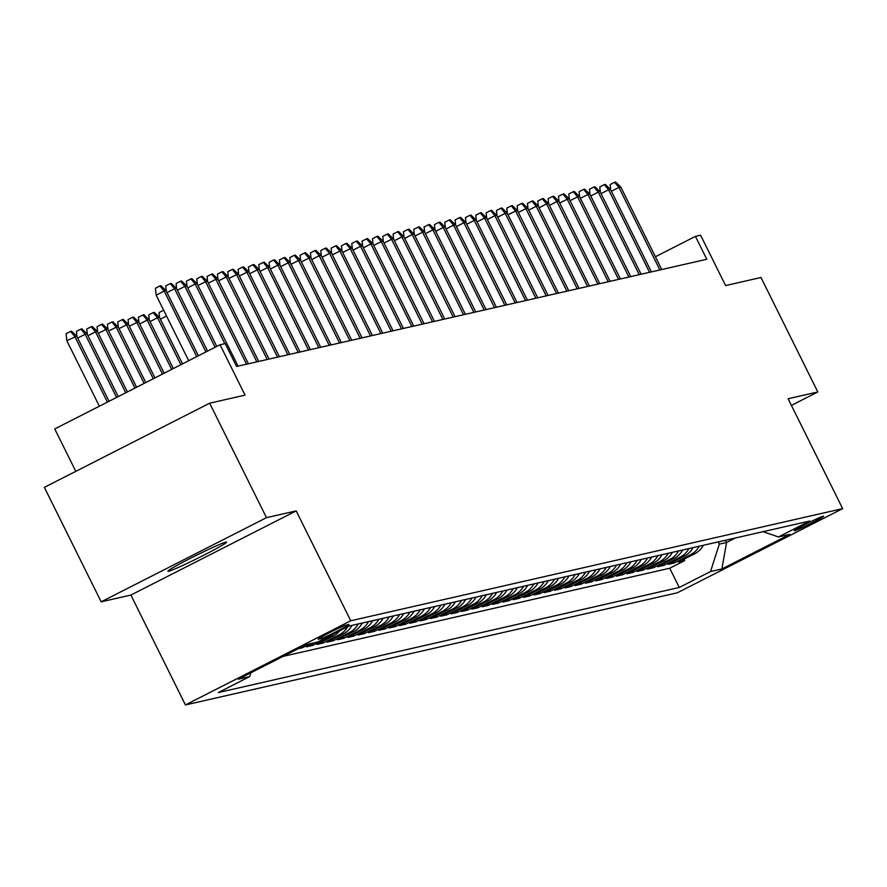 <?xml version="1.0" encoding="UTF-8"?>
<svg xmlns="http://www.w3.org/2000/svg" width="887" height="887" viewBox="0 0 887 887"><rect width="100%" height="100%" fill="white"/><g stroke="black" fill="none" stroke-linecap="round" stroke-linejoin="round"><path stroke-width="1.33" d="M225.852 542.123A32.752 1.619 153.6 0 0 193.577 556.714A32.752 1.619 153.6 0 0 167.92 571.25A32.752 1.619 153.6 0 0 168.663 571.239A32.752 1.619 153.6 0 0 200.95 556.659A32.752 1.619 153.6 0 0 226.606 542.123A32.752 1.619 153.6 0 0 225.852 542.123M823.214 516.201A16.376 0.809 153.6 0 0 807.07 523.496A16.376 0.809 153.6 0 0 794.242 530.759A16.376 0.809 153.6 0 0 794.619 530.759A16.376 0.809 153.6 0 0 810.762 523.463A16.376 0.809 153.6 0 0 823.591 516.201A16.376 0.809 153.6 0 0 823.214 516.201M185.438 704.943L677.346 592.793L842.65 508.628L350.742 620.778L185.438 704.943L130.888 595.055L296.191 510.89L266.477 517.664L101.173 601.829L130.888 595.055M101.173 601.829L44.35 487.362L209.654 403.197L245.056 395.125L220.054 344.755L54.739 428.931L75.805 471.352M791.415 405.403L817.814 391.965L760.991 277.498L725.599 285.57L700.597 235.199L695.43 236.374L655.404 256.753M266.477 517.664L209.654 403.197M298.087 648.752L302.323 647.787L301.846 646.834M314.541 642.731L306.458 646.845L312.656 645.426L311.958 644.04M339.677 630.768A20.468 20.024 -102.8 0 1 333.091 636.179L316.792 644.483L322.99 643.075L322.303 641.678M351.984 625.39A20.468 20.024 -102.8 0 1 343.424 633.828L327.126 642.133L333.324 640.713L332.636 639.327M362.317 623.04A20.468 20.024 -102.8 0 1 353.769 631.466L337.459 639.771L343.657 638.363L342.97 636.966M372.651 620.678A20.468 20.024 -102.8 0 1 364.102 629.116L347.793 637.42L353.991 636.001L353.303 634.615M382.984 618.328A20.468 20.024 -102.8 0 1 374.436 626.754L358.126 635.059L364.324 633.651L363.637 632.254M393.318 615.966A20.468 20.024 -102.8 0 1 384.77 624.404L368.46 632.708L374.658 631.289L373.97 629.903M403.652 613.616A20.468 20.024 -102.8 0 1 395.103 622.042L378.793 630.347L384.991 628.938L384.304 627.541M413.985 611.254A20.468 20.024 -102.8 0 1 405.437 619.691L389.127 627.996L395.325 626.577L394.637 625.191M424.319 608.903A20.468 20.024 -102.8 0 1 415.77 617.33L399.46 625.634L405.658 624.226L404.971 622.829M434.652 606.542A20.468 20.024 -102.8 0 1 426.104 614.979L409.794 623.284L415.992 621.865L415.304 620.479M444.986 604.191A20.468 20.024 -102.8 0 1 436.437 612.618L420.128 620.922L426.325 619.514L425.638 618.117M455.33 601.829A20.468 20.024 -102.8 0 1 446.771 610.267L430.461 618.572L436.659 617.152L435.972 615.766M465.664 599.479A20.468 20.024 -102.8 0 1 457.104 607.905L440.795 616.21L447.004 614.802L446.305 613.405M475.997 597.117A20.468 20.024 -102.8 0 1 467.438 605.555L451.128 613.859L457.337 612.44L456.639 611.054M486.331 594.767A20.468 20.024 -102.8 0 1 477.771 603.193L461.462 611.498L467.671 610.09L466.972 608.693M496.665 592.405A20.468 20.024 -102.8 0 1 488.105 600.843L471.806 609.147L478.004 607.728L477.306 606.342M506.998 590.055A20.468 20.024 -102.8 0 1 498.439 598.481L482.14 606.786L488.338 605.377L487.639 603.98M517.332 587.693A20.468 20.024 -102.8 0 1 508.772 596.131L492.473 604.435L498.671 603.016L497.984 601.63M527.665 585.342A20.468 20.024 -102.8 0 1 519.106 593.769L502.807 602.073L509.005 600.665L508.318 599.268M537.999 582.981A20.468 20.024 -102.8 0 1 529.45 591.418L513.141 599.723L519.338 598.304L518.651 596.918M548.332 580.63A20.468 20.024 -102.8 0 1 539.784 589.057L523.474 597.361L529.672 595.953L528.985 594.556M558.666 578.269A20.468 20.024 -102.8 0 1 550.117 586.706L533.808 595.011L540.006 593.591L539.318 592.206M568.999 575.918A20.468 20.024 -102.8 0 1 560.451 584.345L544.141 592.649L550.339 591.241L549.652 589.844M579.333 573.556A20.468 20.024 -102.8 0 1 570.784 581.994L554.475 590.298L560.673 588.879L559.985 587.493M589.667 571.206A20.468 20.024 -102.8 0 1 581.118 579.632L564.808 587.937L571.006 586.529L570.319 585.132M600 568.844A20.468 20.024 -102.8 0 1 591.452 577.282L575.142 585.586L581.34 584.167L580.652 582.781M610.334 566.494A20.468 20.024 -102.8 0 1 601.785 574.92L585.475 583.225L591.673 581.817L590.986 580.42M620.667 564.132A20.468 20.024 -102.8 0 1 612.119 572.57L595.809 580.874L602.007 579.455L601.319 578.069M631.012 561.781A20.468 20.024 -102.8 0 1 622.452 570.208L606.143 578.512L612.352 577.104L611.653 575.707M641.345 559.42A20.468 20.024 -102.8 0 1 632.786 567.857L616.476 576.162L622.685 574.743L621.987 573.357M651.679 557.069A20.468 20.024 -102.8 0 1 643.119 565.496L626.81 573.8L633.019 572.392L632.32 570.995M662.012 554.708A20.468 20.024 -102.8 0 1 653.453 563.145L637.143 571.45L643.352 570.031L642.654 568.645M672.346 552.357A20.468 20.024 -102.8 0 1 663.786 560.784L647.488 569.088L653.686 567.68L652.987 566.283M682.68 549.995A20.468 20.024 -102.8 0 1 674.12 558.433L657.821 566.738L664.019 565.318L663.332 563.932M693.013 547.645A20.468 20.024 -102.8 0 1 684.454 556.071L668.155 564.376L674.353 562.968L673.665 561.571M220.054 344.755L225.22 343.579L236.585 366.475L706.795 259.27L695.43 236.374M318.555 639.172L320.828 638.651A15.866 0.787 153.6 0 0 336.461 631.588A15.866 0.787 153.6 0 0 348.89 624.548A15.866 0.787 153.6 0 0 348.524 624.548L346.252 625.069A15.866 0.787 153.6 0 0 330.618 632.132A15.866 0.787 153.6 0 0 318.189 639.172A15.866 0.787 153.6 0 0 318.555 639.172L318.411 638.884M763.02 531.679L778.453 536.957L809.72 521.035L348.813 626.111L317.546 642.044L306.181 644.627L238.27 679.209L249.635 676.615L218.357 692.547L679.265 587.46L710.542 571.538L719.324 544.119L726.553 542.478L735.356 537.988M778.453 536.957L789.818 534.362L721.907 568.944L710.542 571.538M283.13 656.369L669.718 568.234L684.686 560.606L683.999 559.22M703.347 545.283A20.468 20.024 -102.8 0 1 694.798 553.721L678.488 562.025L684.686 560.606M699.211 546.226A20.468 20.024 77.2 0 1 690.663 554.663L674.353 562.968M688.877 548.587A20.468 20.024 77.2 0 1 680.329 557.014L664.019 565.318M678.544 550.938A20.468 20.024 77.2 0 1 669.995 559.375L653.686 567.68M668.21 553.3A20.468 20.024 77.2 0 1 659.651 561.726L643.352 570.031M657.877 555.65A20.468 20.024 77.2 0 1 649.317 564.088L633.019 572.392M647.543 558.012A20.468 20.024 77.2 0 1 638.984 566.438L622.685 574.743M637.21 560.362A20.468 20.024 77.2 0 1 628.65 568.8L612.352 577.104M626.876 562.724A20.468 20.024 77.2 0 1 618.317 571.15L602.007 579.455M616.543 565.074A20.468 20.024 77.2 0 1 607.983 573.512L591.673 581.817M606.209 567.436A20.468 20.024 77.2 0 1 597.65 575.863L581.34 584.167M595.876 569.787A20.468 20.024 77.2 0 1 587.316 578.224L571.006 586.529M585.531 572.148A20.468 20.024 77.2 0 1 576.982 580.575L560.673 588.879M575.197 574.499A20.468 20.024 77.2 0 1 566.649 582.936L550.339 591.241M564.864 576.86A20.468 20.024 77.2 0 1 556.315 585.287L540.006 593.591M554.53 579.211A20.468 20.024 77.2 0 1 545.982 587.649L529.672 595.953M544.197 581.573A20.468 20.024 77.2 0 1 535.648 589.999L519.338 598.304M533.863 583.923A20.468 20.024 77.2 0 1 525.315 592.361L509.005 600.665M523.53 586.285A20.468 20.024 77.2 0 1 514.981 594.711L498.671 603.016M513.196 588.635A20.468 20.024 77.2 0 1 504.648 597.073L488.338 605.377M502.862 590.997A20.468 20.024 77.2 0 1 494.314 599.424L478.004 607.728M492.529 593.348A20.468 20.024 77.2 0 1 483.969 601.785L467.671 610.09M482.195 595.709A20.468 20.024 77.2 0 1 473.636 604.136L457.337 612.44M471.862 598.06A20.468 20.024 77.2 0 1 463.302 606.497L447.004 614.802M461.528 600.421A20.468 20.024 77.2 0 1 452.969 608.848L436.659 617.152M451.195 602.772A20.468 20.024 77.2 0 1 442.635 611.21L426.325 619.514M440.861 605.134A20.468 20.024 77.2 0 1 432.302 613.56L415.992 621.865M430.528 607.484A20.468 20.024 77.2 0 1 421.968 615.922L405.658 624.226M420.194 609.846A20.468 20.024 77.2 0 1 411.635 618.272L395.325 626.577M409.849 612.196A20.468 20.024 77.2 0 1 401.301 620.634L384.991 628.938M399.516 614.558A20.468 20.024 77.2 0 1 390.967 622.984L374.658 631.289M389.182 616.908A20.468 20.024 77.2 0 1 380.634 625.346L364.324 633.651M378.849 619.27A20.468 20.024 77.2 0 1 370.3 627.697L353.991 636.001M368.515 621.621A20.468 20.024 77.2 0 1 359.967 630.058L343.657 638.363M358.182 623.982A20.468 20.024 77.2 0 1 349.633 632.409L333.324 640.713M347.649 626.71A20.468 20.024 77.2 0 1 339.3 634.77L322.99 643.075M333.556 633.883A20.468 20.024 77.2 0 1 328.966 637.121L312.656 645.426M310.406 643.674L302.323 647.787M296.191 510.89L350.742 620.778M817.814 391.965L788.099 398.74L842.65 508.628M725.444 540.25L726.553 542.478L721.907 568.944M718.215 541.902L719.324 544.119M250.855 672.801L249.635 676.615M669.718 568.234L679.265 587.46M196.748 356.629L164.217 291.091L156.179 295.183L155.425 288.231L159.893 285.958L164.217 291.091L166.08 290.67L198.4 355.787M156.179 295.183L188.709 360.721M159.893 285.958L160.924 285.725L166.08 290.67M66.824 340.686L66.07 333.723L70.528 331.45L71.57 331.217L76.725 336.162L66.824 340.686L99.355 406.213M70.528 331.45L74.863 336.583L107.394 402.121M76.725 336.162L109.046 401.279M166.335 291.18L165.758 285.869L170.226 283.596L174.551 288.741L176.413 288.308L207.58 351.108M167.022 292.566L174.551 288.741L205.928 351.951M170.226 283.596L171.258 283.363L176.413 288.308M176.668 288.818L176.092 283.518L180.56 281.246L184.884 286.379L186.747 285.958L216.772 346.429M177.356 290.215L184.884 286.379L215.109 347.272M180.56 281.246L181.591 281.013L186.747 285.958M187.002 286.468L186.425 281.157L190.893 278.884L195.218 284.028L197.08 283.596L238.049 366.143M187.689 287.854L195.218 284.028L224.832 343.668M190.893 278.884L191.925 278.651L197.08 283.596M197.335 284.106L196.759 278.806L201.227 276.533L205.551 281.667L207.414 281.246L248.382 363.781M198.023 285.503L205.551 281.667L246.531 364.202M201.227 276.533L202.258 276.3L207.414 281.246M76.969 336.672L76.404 331.372L80.872 329.099L81.903 328.855L87.059 333.811L85.196 334.233L116.574 397.443M80.872 329.099L85.196 334.233L77.668 338.069M87.059 333.811L118.226 396.6M87.314 334.321L86.738 329.01L91.206 326.738L92.237 326.505L97.393 331.45L95.53 331.882L125.754 392.775M91.206 326.738L95.53 331.882L88.001 335.707M97.393 331.45L127.406 391.932M97.648 331.96L97.071 326.66L101.539 324.387L102.57 324.143L107.726 329.099L105.863 329.52L134.946 388.096M101.539 324.387L105.863 329.52L98.335 333.357M107.726 329.099L136.598 387.253M107.981 329.609L107.405 324.298L111.873 322.025L112.904 321.793L118.06 326.738L116.197 327.17L144.126 383.417M111.873 322.025L116.197 327.17L108.669 330.995M118.06 326.738L145.778 382.574M207.669 281.756L207.092 276.445L211.561 274.172L215.885 279.316L217.747 278.884L258.727 361.43M208.356 283.141L215.885 279.316L256.864 361.852M211.561 274.172L212.592 273.939L217.747 278.884M118.315 327.248L117.738 321.948L122.206 319.675L123.238 319.431L128.393 324.387L126.531 324.808L153.307 378.738M122.206 319.675L126.531 324.808L119.002 328.645M128.393 324.387L154.959 377.906M218.002 279.394L217.426 274.094L221.894 271.821L226.218 276.955L228.081 276.533L269.06 359.069M218.69 280.791L226.218 276.955L267.198 359.49M221.894 271.821L222.925 271.588L228.081 276.533M128.648 324.897L128.072 319.586L132.54 317.313L133.571 317.08L138.727 322.025L136.864 322.458L162.487 374.07M132.54 317.313L136.864 322.458L129.336 326.283M138.727 322.025L164.139 373.227M228.336 277.043L227.759 271.732L232.228 269.46L236.552 274.604L238.415 274.172L279.394 356.718M229.023 278.429L236.552 274.604L277.531 357.139M232.228 269.46L233.259 269.227L238.415 274.172M138.982 322.535L138.405 317.236L142.874 314.963L143.905 314.719L149.06 319.675L147.198 320.096L171.668 369.391M142.874 314.963L147.198 320.096L139.669 323.932M149.06 319.675L173.32 368.548M238.67 274.682L238.093 269.382L242.561 267.109L246.896 272.242L248.748 271.821L289.727 354.356M239.357 276.079L246.896 272.242L287.865 354.778M242.561 267.109L243.592 266.876L248.748 271.821M149.315 320.185L148.739 314.874L153.207 312.601L154.238 312.368L159.394 317.313L157.531 317.746L180.859 364.712M153.207 312.601L157.531 317.746L150.003 321.571M159.394 317.313L182.511 363.87M249.003 272.331L248.427 267.02L252.895 264.747L257.23 269.892L259.082 269.46L300.061 352.006M249.69 273.717L257.23 269.892L298.198 352.427M252.895 264.747L253.926 264.514L259.082 269.46M259.337 269.97L258.76 264.67L263.228 262.397L267.564 267.53L269.415 267.109L310.395 349.644M260.024 271.367L267.564 267.53L308.532 350.066M263.228 262.397L264.259 262.164L269.415 267.109M269.67 267.619L269.094 262.308L273.562 260.035L277.897 265.18L279.749 264.747L320.728 347.294M270.369 269.005L277.897 265.18L318.865 347.715M273.562 260.035L274.593 259.802L279.749 264.747M280.004 265.257L279.427 259.958L283.895 257.685L288.231 262.818L290.093 262.397L331.062 344.932M280.702 266.654L288.231 262.818L329.199 345.353M283.895 257.685L284.938 257.452L290.093 262.397M290.337 262.907L289.761 257.596L294.229 255.323L298.564 260.468L300.427 260.035L341.395 342.582M291.036 264.293L298.564 260.468L339.533 343.003M294.229 255.323L295.271 255.09L300.427 260.035M300.671 260.545L300.105 255.245L304.563 252.972L308.898 258.106L310.76 257.685L351.729 340.22M301.369 261.942L308.898 258.106L349.866 340.641M304.563 252.972L305.605 252.74L310.76 257.685M311.004 258.195L310.439 252.884L314.907 250.611L319.231 255.755L321.094 255.323L362.062 337.869M311.703 259.581L319.231 255.755L360.2 338.291M314.907 250.611L315.938 250.378L321.094 255.323M321.338 255.833L320.772 250.533L325.241 248.26L329.565 253.394L331.428 252.972L372.396 335.508M322.036 257.23L329.565 253.394L370.533 335.929M325.241 248.26L326.272 248.027L331.428 252.972M331.683 253.482L331.106 248.172L335.574 245.899L339.898 251.043L341.761 250.611L382.729 333.157M332.37 254.868L339.898 251.043L380.867 333.579M335.574 245.899L336.605 245.666L341.761 250.611M342.016 251.121L341.44 245.821L345.908 243.548L350.232 248.682L352.095 248.26L393.063 330.796M342.704 252.518L350.232 248.682L391.211 331.217M345.908 243.548L346.939 243.315L352.095 248.26M352.35 248.77L351.773 243.459L356.241 241.186L360.565 246.331L362.428 245.899L403.397 328.445M353.037 250.156L360.565 246.331L401.545 328.866M356.241 241.186L357.273 240.954L362.428 245.899M362.683 246.409L362.107 241.109L366.575 238.836L370.899 243.969L372.762 243.548L413.73 326.083M363.371 247.806L370.899 243.969L411.878 326.505M366.575 238.836L367.606 238.603L372.762 243.548M166.534 316.06L160.336 319.22M159.649 317.823L159.072 312.523L163.64 310.228M373.017 244.058L372.44 238.747L376.908 236.474L381.233 241.619L383.095 241.186L424.075 323.733M373.704 245.444L381.233 241.619L422.212 324.154M376.908 236.474L377.94 236.241L383.095 241.186M383.35 241.696L382.774 236.397L387.242 234.124L391.566 239.257L393.429 238.836L434.408 321.371M384.038 243.093L391.566 239.257L432.546 321.793M387.242 234.124L388.273 233.891L393.429 238.836M393.684 239.346L393.107 234.035L397.576 231.762L401.9 236.907L403.762 236.474L444.742 319.021M394.371 240.732L401.9 236.907L442.879 319.442M397.576 231.762L398.607 231.529L403.762 236.474M404.017 236.984L403.441 231.684L407.909 229.411L412.233 234.545L414.096 234.124L455.075 316.659M404.705 238.381L412.233 234.545L453.213 317.091M407.909 229.411L408.94 229.179L414.096 234.124M414.351 234.634L413.774 229.323L418.243 227.05L422.578 232.194L424.429 231.762L465.409 314.308M415.038 236.02L422.578 232.194L463.546 314.73M418.243 227.05L419.274 226.817L424.429 231.762M424.685 232.272L424.108 226.972L428.576 224.699L432.911 229.833L434.763 229.411L475.742 311.947M425.372 233.669L432.911 229.833L473.88 312.379M428.576 224.699L429.607 224.466L434.763 229.411M435.018 229.921L434.442 224.611L438.91 222.338L443.245 227.482L445.097 227.05L486.076 309.596M435.717 231.307L443.245 227.482L484.213 310.018M438.91 222.338L439.941 222.105L445.097 227.05M445.352 227.56L444.775 222.26L449.243 219.987L453.579 225.121L455.43 224.699L496.41 307.235M446.05 228.957L453.579 225.121L494.547 307.667M449.243 219.987L450.286 219.754L455.43 224.699M455.685 225.209L455.109 219.898L459.577 217.625L463.912 222.77L465.775 222.338L506.743 304.884M456.384 226.595L463.912 222.77L504.88 305.305M459.577 217.625L460.619 217.393L465.775 222.338M466.019 222.848L465.442 217.548L469.91 215.275L474.246 220.408L476.108 219.987L517.077 302.522M466.717 224.245L474.246 220.408L515.214 302.955M469.91 215.275L470.953 215.042L476.108 219.987M476.352 220.497L475.787 215.186L480.244 212.913L484.579 218.058L486.442 217.625L527.41 300.172M477.051 221.883L484.579 218.058L525.547 300.593M480.244 212.913L481.286 212.68L486.442 217.625M486.686 218.135L486.12 212.836L490.589 210.563L494.913 215.696L496.775 215.275L537.744 297.81M487.384 219.532L494.913 215.696L535.881 298.243M490.589 210.563L491.62 210.33L496.775 215.275M497.03 215.785L496.454 210.474L500.922 208.201L505.246 213.346L507.109 212.913L548.077 295.46M497.718 217.171L505.246 213.346L546.215 295.881M500.922 208.201L501.953 207.968L507.109 212.913M507.364 213.423L506.787 208.123L511.256 205.851L515.58 210.984L517.443 210.563L558.411 293.098M508.051 214.82L515.58 210.984L556.559 293.53M511.256 205.851L512.287 205.618L517.443 210.563M517.698 211.073L517.121 205.762L521.589 203.489L525.913 208.633L527.776 208.201L568.744 290.748M518.385 212.459L525.913 208.633L566.893 291.169M521.589 203.489L522.62 203.256L527.776 208.201M528.031 208.711L527.455 203.411L531.923 201.138L536.247 206.272L538.11 205.851L579.078 288.386M528.719 210.108L536.247 206.272L577.226 288.818M531.923 201.138L532.954 200.905L538.11 205.851M538.365 206.361L537.788 201.05L542.256 198.777L546.58 203.921L548.443 203.489L589.411 286.035M539.052 207.746L546.58 203.921L587.56 286.457M542.256 198.777L543.287 198.544L548.443 203.489M548.698 203.999L548.122 198.699L552.59 196.426L556.914 201.56L558.777 201.138L599.756 283.674M549.386 205.396L556.914 201.56L597.893 284.106M552.59 196.426L553.621 196.193L558.777 201.138M559.032 201.648L558.455 196.337L562.923 194.065L567.248 199.209L569.11 198.777L610.09 281.323M559.719 203.034L567.248 199.209L608.227 281.744M562.923 194.065L563.955 193.832L569.11 198.777M569.365 199.287L568.789 193.987L573.257 191.714L577.581 196.847L579.444 196.426L620.423 278.961M570.053 200.684L577.581 196.847L618.561 279.394M573.257 191.714L574.288 191.481L579.444 196.426M579.699 196.936L579.122 191.625L583.591 189.352L587.915 194.497L589.777 194.065L630.757 276.611M580.386 198.322L587.915 194.497L628.894 277.032M583.591 189.352L584.622 189.119L589.777 194.065M590.032 194.575L589.456 189.275L593.924 187.002L598.259 192.135L600.111 191.714L641.09 274.249M590.72 195.972L598.259 192.135L639.228 274.682M593.924 187.002L594.955 186.769L600.111 191.714M600.366 192.224L599.789 186.913L604.258 184.64L608.593 189.785L610.444 189.352L651.424 271.899M601.053 193.61L608.593 189.785L649.561 272.32M604.258 184.64L605.289 184.407L610.444 189.352M610.699 189.862L610.123 184.563L614.591 182.29L618.926 187.423L620.778 187.002L661.757 269.537M611.398 191.259L618.926 187.423L659.895 269.97M614.591 182.29L615.622 182.057L620.778 187.002M694.798 553.721L690.663 554.663M684.454 556.071L680.329 557.014M674.12 558.433L669.995 559.375M663.786 560.784L659.651 561.726M653.453 563.145L649.317 564.088M643.119 565.496L638.984 566.438M632.786 567.857L628.65 568.8M622.452 570.208L618.317 571.15M612.119 572.57L607.983 573.512M601.785 574.92L597.65 575.863M591.452 577.282L587.316 578.224M581.118 579.632L576.982 580.575M570.784 581.994L566.649 582.936M560.451 584.345L556.315 585.287M550.117 586.706L545.982 587.649M539.784 589.057L535.648 589.999M529.45 591.418L525.315 592.361M519.106 593.769L514.981 594.711M508.772 596.131L504.648 597.073M498.439 598.481L494.314 599.424M488.105 600.843L483.969 601.785M477.771 603.193L473.636 604.136M467.438 605.555L463.302 606.497M457.104 607.905L452.969 608.848M446.771 610.267L442.635 611.21M436.437 612.618L432.302 613.56M426.104 614.979L421.968 615.922M415.77 617.33L411.635 618.272M405.437 619.691L401.301 620.634M395.103 622.042L390.967 622.984M384.77 624.404L380.634 625.346M374.436 626.754L370.3 627.697M364.102 629.116L359.967 630.058M353.769 631.466L349.633 632.409M343.424 633.828L339.3 634.77M333.091 636.179L328.966 637.121M320.329 637.631L320.828 638.651"/></g></svg>
